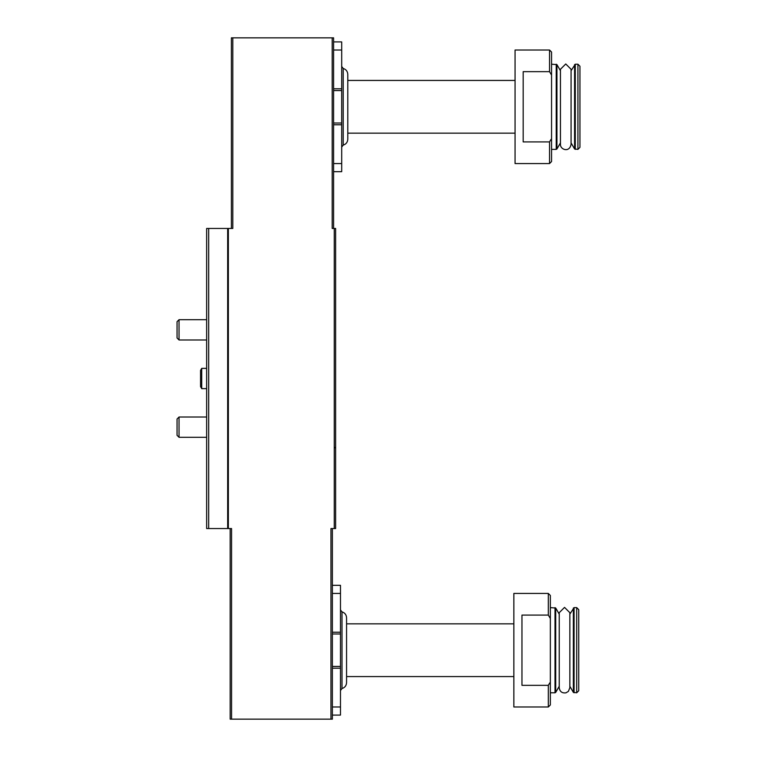 <?xml version="1.0" encoding="UTF-8"?>
<svg xmlns="http://www.w3.org/2000/svg" width="757" height="757" viewBox="0 0 757 757"><rect width="100%" height="100%" fill="white"/><g stroke="black" fill="none" stroke-linecap="round" stroke-linejoin="round"><path stroke-width="1.14" d="M333.591 41.909L341.7 41.909L341.7 171.678L333.591 171.678M523.172 71.669L523.172 141.909L549.535 141.909L549.535 163.569L515.063 163.569L515.063 50.019L549.535 50.019L549.535 71.669L523.172 71.669M549.535 141.909L551.115 139.297M549.535 50.019L551.56 52.044L551.56 161.534L549.535 163.569M551.56 75.057L549.535 71.669M332.37 585.322L340.48 585.322L340.48 715.091L332.37 715.091M521.961 615.091L521.961 685.331L548.314 685.331L548.314 706.981L513.852 706.981L513.852 593.431L548.314 593.431L548.314 615.091L521.961 615.091M548.314 685.331L549.8 682.871M548.314 593.431L550.348 595.466L550.348 704.956L548.314 706.981M550.348 618.469L548.314 615.091M230.175 528.547L230.175 719.15L332.37 719.15L332.37 528.547M231.566 719.15L231.566 528.547L206.652 528.547L206.652 228.453L232.796 228.453L232.796 37.85L231.396 37.85L231.396 228.453M330.96 719.15L330.96 528.547L335.616 528.547L335.616 228.453L332.2 228.453L332.2 37.85L232.796 37.85M332.2 37.85L333.591 37.85L333.591 228.453M340.48 633.988L332.37 633.988M340.48 666.434L332.37 666.434M342.003 611.874L342.003 688.539C344.861 687.611 346.375 685.653 346.564 682.653L346.564 617.769C346.375 614.769 344.861 612.801 342.003 611.874L340.48 609.915M346.564 682.653L346.564 676.569L513.852 676.569M513.852 623.853L346.564 623.853L346.564 676.569M550.348 607.625L555.714 608.032L555.714 692.381L555.013 692.787L555.013 607.625M559.224 614.116L555.714 608.032M569.851 687.725L568.375 691.396L565.943 692.844C562.025 693.327 559.792 691.624 559.224 687.725L559.224 612.697L564.542 607.388L569.851 612.697L569.851 687.725L569.851 686.296L573.361 692.381L576.702 692.787L576.702 607.625L574.071 607.625L574.071 692.787M569.851 612.697L569.851 614.116L574.071 607.625M576.702 607.625L578.736 609.659L578.736 690.763L576.702 692.787M341.7 90.566L333.591 90.566M341.7 123.013L333.591 123.013M341.7 147.085L343.214 145.126C346.072 144.199 347.595 142.231 347.785 139.231L347.785 74.347C347.595 71.347 346.072 69.389 343.214 68.461L343.214 145.126L343.214 68.461L341.7 66.493M347.785 80.431L515.063 80.431M551.56 64.213L556.934 64.619L556.934 148.968L556.225 149.375L556.225 64.213M560.445 70.704L556.934 64.619M571.071 144.303C569.548 153.018 560.076 149.64 560.445 144.303L560.445 69.275L565.753 63.966L571.071 69.284L571.071 144.303L571.071 142.884L574.582 148.968L577.922 149.375L577.922 64.213L575.282 64.213L575.282 149.375M571.071 69.275L571.071 70.704L575.282 64.213M577.922 64.213L579.947 66.237L579.947 147.341L577.922 149.375M206.652 388.634L201.722 388.634L201.722 368.366L206.652 368.366M201.722 388.634L200.567 386.647L200.567 370.353L201.722 368.366M206.652 437.3L179.04 437.3L179.04 417.022L206.652 417.022M179.04 437.3L177.053 435.313L177.053 419.018L179.04 417.022M206.652 339.978L179.04 339.978L179.04 319.7L206.652 319.7M179.04 339.978L177.053 337.982L177.053 321.687L179.04 319.7M208.686 528.547L208.686 228.453M334.253 528.547L334.253 228.453M228.349 528.547L228.349 228.453M227.668 528.547L227.668 228.453M340.48 593.431L332.37 593.431M340.48 632.218L332.37 632.218M340.48 668.194L332.37 668.194M340.48 706.981L332.37 706.981M573.361 608.032L573.361 692.381M341.7 50.019L333.591 50.019M341.7 88.806L333.591 88.806M341.7 124.782L333.591 124.782M341.7 163.569L333.591 163.569M574.582 64.619L574.582 148.968M334.802 447.444L335.616 448.248M342.003 688.539L340.48 690.507M550.348 692.787L555.013 692.787M559.224 686.296L555.714 692.381M347.785 133.147L515.063 133.147M551.56 149.375L556.225 149.375M560.445 142.884L556.934 148.968"/></g></svg>
